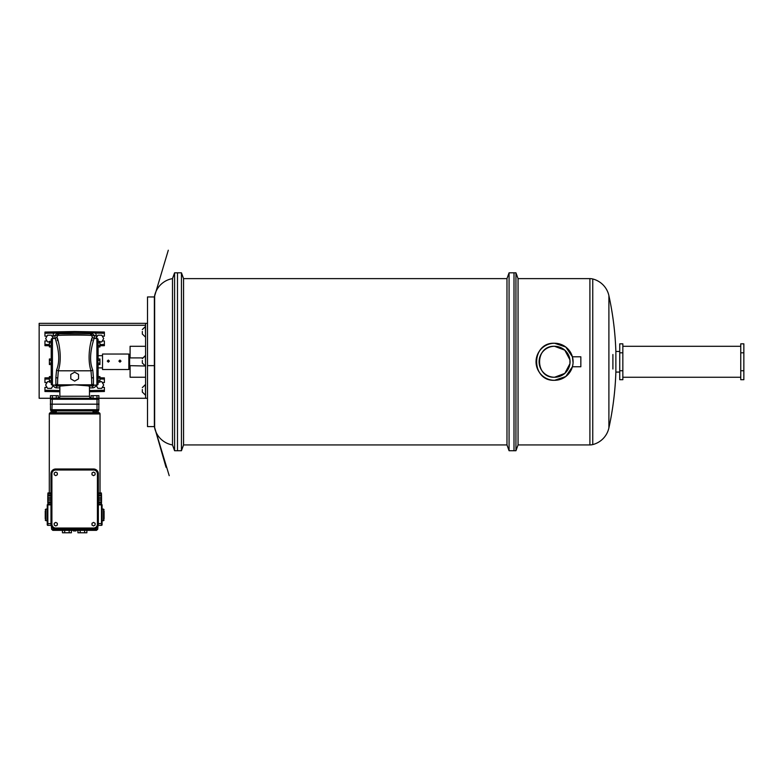 <?xml version="1.0" encoding="UTF-8"?>
<svg xmlns="http://www.w3.org/2000/svg" width="783" height="783" viewBox="0 0 783 783"><rect width="100%" height="100%" fill="white"/><g stroke="black" fill="none" stroke-linecap="round" stroke-linejoin="round"><path stroke-width="1.17" d="M740.757 370.741L740.757 379.706L743.85 379.706L743.85 370.741L740.757 370.741L740.757 352.81L740.757 370.741M743.85 352.81L743.85 343.835L740.757 343.835L740.757 352.81L743.85 352.81L743.85 370.741M569.946 363.566L570.044 362M570.044 362.157L569.965 360.17M612.903 354.523L612.903 369.018L612.903 354.523M554.57 346.292C534.613 345.342 534.583 378.199 554.57 377.249A15.484 15.484 0 0 1 539.086 361.775A15.484 15.484 0 0 1 554.57 346.292A15.484 15.484 0 0 1 570.053 361.775A15.484 15.484 0 0 1 554.57 377.249L564.817 373.383L569.926 363.713L569.926 359.837L564.807 350.167L554.57 346.292M589.902 444.93L589.902 278.621L518.052 278.621L518.052 444.93L589.902 444.93A11.608 11.608 0 0 0 592.751 444.578A22.051 22.051 0 0 0 608.9 427.9L608.9 295.651A22.051 22.051 0 0 0 592.751 278.973L592.751 444.578M589.902 278.621A11.608 11.608 0 0 1 592.751 278.973M572.412 356.794L565.786 347.035L554.57 343.248C530.668 342.093 530.668 381.448 554.57 380.303L565.786 376.525L572.412 366.757L572.999 363.713L572.412 366.757L580.839 366.757L580.839 356.794L572.412 356.794L573.068 362.744M619.735 351.479L615.869 351.479A309.598 309.598 0 0 0 608.9 295.651M619.735 372.072L615.869 372.072L615.869 351.479M509.077 450.734L514 450.734L514 272.817L515.938 272.817L515.938 450.734L514 450.734L514 272.817L509.077 272.817L509.077 450.734L506.973 444.93L506.973 278.621L509.077 272.817M518.052 278.621L515.938 272.817M518.052 444.93L515.938 450.734M615.869 372.072A309.598 309.598 0 0 1 608.9 427.9M554.57 343.248A18.528 18.528 0 0 1 573.097 361.775A18.528 18.528 0 0 1 554.57 380.303A18.528 18.528 0 0 1 536.042 361.775A18.528 18.528 0 0 1 554.57 343.248M619.735 352.81L619.735 343.835L622.837 343.835L622.837 379.706L619.735 379.706L619.735 370.741L622.837 370.741L622.837 352.81L619.735 352.81L619.735 370.741M740.757 346.292L622.837 346.292M740.757 377.259L622.837 377.259M506.973 444.93L183.565 444.93L181.45 450.734L181.45 272.817L174.589 272.817L174.589 450.734L172.485 444.93L172.485 278.621A22.051 22.051 0 0 0 154.643 295.651A309.598 309.598 0 0 0 154.359 296.953L147.507 296.953L147.507 426.598L154.359 426.598L154.349 369.654M181.45 450.734L177.487 450.734L177.487 272.817L177.487 450.734L174.589 450.734M183.565 444.93L183.565 278.621L181.45 272.817M506.973 278.621L183.565 278.621M154.349 352.536L154.359 426.598L154.359 296.953L168.296 250.217L154.359 296.953M172.485 444.93A22.051 22.051 0 0 1 154.643 427.9A309.598 309.598 0 0 1 154.359 426.598L166.035 467.285L154.359 426.598L169.206 475.673M154.349 313.611A306.554 306.554 0 0 1 154.643 311.83L154.643 295.651M172.485 278.621L174.589 272.817M154.643 427.9L154.643 411.721A306.554 306.554 0 0 1 154.349 409.94M108.328 360.063L107.281 361.11L108.328 362.157L109.385 361.11L108.328 360.063M119.936 360.063L118.889 361.11L119.936 362.157L120.993 361.11L119.936 360.063M129.616 354.836L129.616 368.715M128.843 369.488L128.843 354.033L102.524 354.033L102.524 369.488M120.983 361.227L120.053 360.317M39.15 325.278L39.15 323.35L145.579 323.35L145.579 325.278L39.15 325.278L39.15 398.273L50.504 398.273M98.815 398.273L147.507 398.273M145.579 346.292L130.095 346.292L130.095 357.9M130.095 365.641L130.095 377.249L145.579 377.249M145.579 325.278L145.579 398.273M145.579 323.35L147.507 323.35M93.549 528.045L55.779 528.045A3.866 3.866 0 0 1 51.903 524.179L51.903 473.862A3.866 3.866 0 0 1 55.779 469.996L93.549 469.996A3.866 3.866 0 0 1 97.415 473.862L97.415 524.179A3.866 3.866 0 0 1 93.549 528.045M55.779 529.054L93.549 529.054A4.796 4.796 0 0 0 98.345 524.248L98.345 473.784A4.796 4.796 0 0 0 93.549 468.988L55.779 468.988A4.796 4.796 0 0 0 50.973 473.784L50.973 524.248A4.796 4.796 0 0 0 55.779 529.054M50.973 504.869L47.969 504.869L47.832 502.745L50.973 502.745M47.861 504.076L50.973 504.076M47.832 502.745L47.783 501.893L50.973 501.893M47.783 501.893L47.783 500.308L50.973 500.308M47.783 500.308L47.753 498.908L50.973 498.908M47.753 498.908L47.783 497.508L50.973 497.508M47.783 497.508L47.783 495.933L50.973 495.933M47.783 495.933L47.832 495.081L50.973 495.081M47.832 495.081L47.861 493.75L50.973 493.75M47.861 493.75L50.973 493.672M47.92 493.672L47.969 492.947L50.973 492.947M47.92 504.144L50.973 504.144M54.223 474.762L55.779 475.653L57.325 474.762L57.325 472.971L55.779 472.071L54.223 472.971L54.223 474.762M54.223 525.07L55.779 525.961L57.325 525.07L57.325 523.279L55.779 522.388L54.223 523.279L54.223 525.07M98.345 504.869L101.359 504.869L101.457 504.076L98.345 504.076M101.457 504.076L101.496 502.745L98.345 502.745M101.496 502.745L101.536 501.893L98.345 501.893M101.536 501.893L101.545 500.308L98.345 500.308M101.545 500.308L101.565 498.908L98.345 498.908M101.565 498.908L101.545 497.508L98.345 497.508M101.545 497.508L101.536 495.933L98.345 495.933M101.536 495.933L101.496 495.081L98.345 495.081M101.496 495.081L101.457 493.75L98.345 493.75M101.457 493.75L98.345 493.672M101.408 493.672L101.359 492.947L98.345 492.947M101.408 504.144L98.345 504.144M95.095 474.762L93.549 475.653L91.993 474.762L91.993 472.971L93.549 472.071L95.095 472.971L95.095 474.762M95.095 525.07L93.549 525.961L91.993 525.07L91.993 523.279L93.549 522.388L95.095 523.279L95.095 525.07M98.1 345.577L99.93 345.577L99.93 346.967L98.1 346.967L98.1 358.986L99.93 358.986L99.93 360.376L97.904 360.376L98.1 339.675A1.223 1.223 0 0 0 96.886 338.452L96.886 385.099A1.223 1.223 0 0 0 98.1 383.876L97.904 360.376M97.904 363.165L99.93 363.165L99.93 364.565L98.1 364.565L98.1 367.883L102.524 367.883M120.044 360.072L120.044 362.157M98.1 355.668L102.524 355.668M50.513 412.719L98.805 412.719A1.223 1.223 0 0 1 100.028 413.943L49.3 413.943A1.223 1.223 0 0 1 50.513 412.719M97.611 410.889L98.237 410.889L98.237 412.719L51.081 412.719L51.081 410.889L51.707 410.889A1.223 1.223 0 0 1 50.494 409.715L50.474 399.271L50.494 409.715L51.032 409.734L98.824 409.715L98.854 399.271L98.824 409.715A1.223 1.223 0 0 1 97.611 410.889L97.435 410.889A1.223 0.861 90 0 0 98.296 409.734M97.718 398.097A1.223 1.223 0 0 1 98.854 399.271L97.718 398.097L96.935 398.351L96.935 395.66L98.893 395.66L98.854 399.271L97.023 399.271L97.004 410.889L51.893 410.889L52.128 404.185L50.298 404.185M100.028 492.947L100.028 413.943M49.3 492.947L49.3 413.943M62.454 530.345L62.454 532.783L71.39 532.783L71.39 530.345L73.396 530.345L68.787 530.345A1.223 1.223 0 0 0 70 529.21L51.59 529.21L51.375 526.166M86.874 530.345L86.874 532.783L77.928 532.783L77.928 530.345L75.931 530.345L80.541 530.345L80.864 529.21L97.738 529.21L97.944 526.166M45.238 518.757L45.238 511.045M104.09 518.757L104.09 511.045M75.931 529.739L75.931 530.952L73.396 530.952L73.396 529.739M98.1 367.883L98.1 376.584L99.93 376.584L99.93 377.974L98.1 377.974M51.012 399.252L51.854 398.097A1.223 0.861 90 0 0 51.012 399.252L97.023 399.271L97.023 398.253M96.916 410.889L96.916 412.112L93.04 412.112L93.04 410.889M91.895 340.644L91.914 338.139C90.29 343.248 87.001 358.418 90.994 370.799L91.621 378.835A1.83 1.243 180 0 1 93.451 377.602L92.766 370.085C86.864 355.678 94.958 337.835 93.764 338.452L96.886 338.452M90.681 386.029L90.681 386.029A1.223 1.214 -90 0 0 91.787 385.305L91.787 385.305A1.83 1.762 -0 0 1 93.451 384.267L93.216 385.099L93.451 384.267L93.216 385.099L96.886 385.099M57.423 340.644L57.404 338.139C59.028 343.248 62.327 358.418 58.324 370.799L57.697 378.835A1.83 1.243 0 0 0 55.867 377.602L56.552 370.085C62.454 355.678 54.36 337.835 55.564 338.452L52.441 338.452A1.223 1.223 0 0 0 51.218 339.675L51.218 383.876A1.223 1.223 0 0 0 52.441 385.099L56.102 385.099L55.867 384.267L56.102 385.099L58.304 386.029L56.709 386.029L58.304 386.029M51.854 398.097L96.935 398.351M99.02 404.185L52.128 404.185L52.304 398.253M91.063 398.077A1.83 1.83 0 0 1 89.468 396.267L89.468 386.029L88.371 386.029L92.619 386.029L91.024 386.029L93.216 385.099M58.255 398.077A1.83 1.83 0 0 0 59.86 396.267L59.86 386.029L60.947 386.029L58.921 386.029A1.223 1.223 0 0 1 57.697 384.815L74.659 384.815L90.407 386.029A1.223 1.223 0 0 0 91.621 384.815L74.659 384.815L60.947 386.029M56.278 410.889L56.278 412.112L52.412 412.112L52.412 410.889M51.032 409.734A1.223 0.861 90 0 0 51.893 410.889L51.707 410.889M52.383 398.097L51.805 398.097M57.697 378.835L57.531 385.305A1.83 1.762 180 0 0 55.867 384.267L56.102 385.099M97.513 398.097L96.935 398.097M51.218 345.577L49.388 345.577L49.388 346.967L51.218 346.967L51.218 358.986L49.388 358.986L49.388 360.376L51.424 360.376M51.424 363.165L49.388 363.165L49.388 364.565L51.218 364.565L51.218 376.584L49.388 376.584L49.388 377.974L51.218 377.974M59.205 333.754L90.114 333.754A1.83 1.83 0 0 1 91.944 335.594C92.942 334.909 56.356 334.909 57.384 335.594A1.83 1.83 0 0 1 59.205 333.754L56.709 333.754L59.205 333.754L57.384 335.584L54.879 335.584A1.83 1.83 0 0 1 54.879 335.555L54.879 338.452M55.104 385.099A1.83 1.83 0 0 0 56.709 386.029L56.709 387.859L59.86 387.859M47.019 336.152L44.944 336.152L44.944 332.051L74.659 331.532L74.659 332.423L54.007 333.118L53.988 331.894M49.388 345.753L44.944 345.675L44.944 340.957L47.019 340.957M47.019 382.593L44.944 382.593L44.944 377.876L49.388 377.798M59.86 391.754L44.944 391.5L44.944 387.389L47.019 387.389M89.468 391.754L104.384 391.5L104.384 387.389L102.299 387.389M102.299 382.593L104.384 382.593L104.384 377.876L99.93 377.798M91.944 335.584L94.449 335.584A1.83 1.83 0 0 0 94.449 335.555L92.619 333.754L90.114 333.754L91.944 335.574L90.114 333.754L92.619 333.754A1.83 1.83 0 0 0 92.619 333.754L92.619 332.609L95.32 333.118L95.34 331.894L74.659 331.532M57.531 385.305A1.223 1.214 -90 0 0 58.647 386.029L59.86 386.029M90.994 370.799L58.324 370.799L56.552 370.085M91.621 378.835L91.787 385.305M49.388 345.577L49.388 341.388L51.218 341.388M49.388 342.788L51.218 342.788M51.218 380.763L49.388 380.763L49.388 382.163L51.218 382.163M49.388 380.763L49.388 377.974M49.388 363.165L49.388 360.376M70.793 374.401L70.793 378.864L74.659 381.106L78.535 378.864L78.535 374.401L74.659 372.17L70.793 374.401M51.6 398.097A1.223 1.223 0 0 0 50.474 399.271L50.425 395.66L52.383 395.66L52.383 398.351M52.383 395.66L56.298 395.66L56.298 398.351M56.298 395.66L58.255 395.66L58.255 398.097M50.934 398.351L51.688 398.097M53.048 337.982L53.048 335.584L54.879 335.584A1.83 1.83 0 0 1 54.879 335.555L56.709 333.754L56.679 331.845M74.659 332.423L92.619 332.609L92.639 331.845M102.299 336.152L104.384 336.152L104.384 333.274L95.32 333.118A3.661 3.661 0 0 1 96.27 335.584L94.449 335.584A1.83 1.83 0 0 0 94.449 335.555L94.449 338.452M94.214 385.099A1.83 1.83 0 0 1 92.619 386.029L92.619 387.859L89.468 387.859M99.93 345.753L104.384 345.675L104.384 340.957L102.299 340.957M104.384 333.274L104.384 332.051L95.34 331.894M99.93 345.577L99.93 342.788L98.1 342.788M99.93 342.788L99.93 341.388L98.1 341.388M98.1 380.763L99.93 380.763L99.93 382.163L98.1 382.163M99.93 380.763L99.93 377.974M99.93 363.165L99.93 360.376M96.935 395.66L93.02 395.66L93.02 398.351M93.02 395.66L91.063 395.66L91.063 398.097M98.384 398.351L97.63 398.097M91.014 370.79L92.766 370.085M71.586 529.054L71.586 529.739L77.732 529.739L77.732 529.054M71.39 530.345L69.158 530.345L69.158 532.783M64.686 532.783L64.686 530.345M84.633 532.783L84.633 530.345M80.169 532.783L80.169 530.345M73.122 529.739L73.122 529.054M76.196 529.739L76.196 529.054M101.477 504.781L102.084 504.781L101.477 504.781L101.477 525.364L98.218 525.364L101.477 525.364A0.607 0.607 0 0 0 102.084 524.757L102.084 504.781L101.369 504.781M101.477 525.364A0.607 0.607 0 0 0 102.084 524.757M102.084 523.073L102.084 523.582L98.345 523.602M70.049 528.427L70 529.21L71.586 529.21M51.59 529.21L52.804 530.345L68.787 530.345A1.223 1.223 0 0 0 70 529.21A1.223 1.223 0 0 1 68.787 530.345L68.513 528.427M79.269 528.427L79.328 529.21A1.223 1.223 0 0 0 80.541 530.345L96.515 530.345L97.738 529.21M77.732 529.21L80.864 529.21L80.806 528.427M47.234 523.073L47.234 504.781L47.959 504.781M47.841 525.364L51.11 525.364L47.841 525.364A0.607 0.607 0 0 1 47.234 524.757L47.234 523.582L47.841 523.602L47.841 525.364A0.607 0.607 0 0 1 47.234 524.757M47.841 504.781L47.234 504.781L47.841 504.781L47.841 523.602L50.973 523.602M80.072 410.889L80.072 409.715M69.256 410.889L69.256 409.715M142.34 360.474L142.34 363.136L142.34 360.474M142.34 331.454L142.34 334.116L142.34 331.454M142.34 389.503L142.34 392.166L142.34 389.503M53.322 338.452L51.443 335.202L47.567 335.202L45.639 338.55L47.567 341.907L49.388 341.907M49.388 381.644L47.567 381.644L45.639 384.991L47.567 388.348L51.443 388.348L53.322 385.099M96.006 385.099L97.885 388.348L101.751 388.348L103.689 384.991L101.751 381.644L99.93 381.644M99.93 341.907L101.751 341.907L103.689 338.55L101.751 335.202L97.885 335.202L96.006 338.452M154.643 311.83L154.643 411.721M47.234 509.097L45.845 509.097L45.845 520.705L45.238 520.098M102.084 509.097L103.483 509.097L103.483 520.705L104.09 520.098M98.315 399.252A1.223 0.861 -90 0 0 97.464 398.097M52.441 338.452L52.441 385.099M55.867 384.267L55.867 377.602M59.86 396.267L89.468 396.267M44.944 344.451L49.388 344.53M44.944 333.274L54.007 333.118A3.661 3.661 0 0 0 53.048 335.584M49.388 379.011L44.944 379.089M44.944 390.277L59.86 390.541M104.384 390.277L89.468 390.541M99.93 379.011L104.384 379.089M96.113 385.285A3.661 3.661 0 0 1 92.619 387.859M53.215 385.285A3.661 3.661 0 0 0 56.709 387.859M104.384 344.451L99.93 344.53M96.27 337.982L96.27 335.584M93.451 384.267L93.451 377.602M68.787 530.345A1.223 1.223 0 0 0 70 529.21M80.541 530.345A1.223 1.223 0 0 1 79.328 529.21M145.579 355.59L142.32 358.604L145.364 355.59L145.579 366.023M142.32 329.574L145.364 326.56L145.579 337.003M142.32 387.624L145.364 384.61L145.579 395.053M129.616 354.807L128.843 354.033M142.408 357.9L129.616 357.9M129.616 368.744L128.843 369.517L102.524 369.517M154.643 365.641L147.507 365.641M142.32 363.009L145.364 366.023L129.616 365.641M47.234 520.705L45.845 520.705M103.483 509.097L104.09 509.704M55.564 338.452L57.394 336.612M93.764 338.452L91.934 336.612M45.845 509.097L45.238 509.704M102.084 520.705L103.483 520.705M98.237 410.889L98.824 409.891M51.081 410.889L50.504 409.891M142.32 333.989L145.364 337.003M142.32 392.038L145.364 395.053"/></g></svg>
